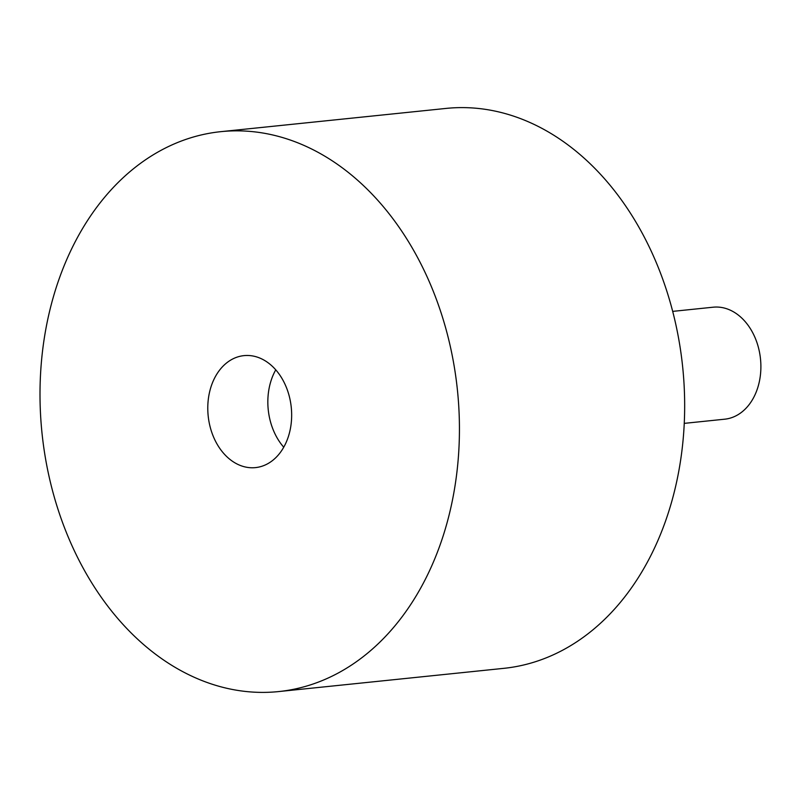 <?xml version="1.0" encoding="UTF-8"?>
<svg xmlns="http://www.w3.org/2000/svg" width="800" height="800" viewBox="0 0 800 800"><rect width="100%" height="100%" fill="white"/><g stroke="black" fill="none" stroke-linecap="round" stroke-linejoin="round"><path stroke-width="1.2" d="M208.95 395.09A56.29 41.77 -95.9 0 0 255.5 467.61A56.29 41.77 -95.9 0 0 290.49 428.15A56.29 41.77 -95.9 0 0 243.94 355.63A56.29 41.77 -95.9 0 0 208.95 395.09M275.76 369.83A56.29 41.77 -95.9 0 0 269.01 388.89A56.29 41.77 -95.9 0 0 283.74 447.21M684.26 423.37L724.73 419.19A56.29 41.77 -95.9 0 0 759.72 379.73A56.29 41.77 -95.9 0 0 713.17 307.2L672.7 311.38M220.83 131.66L446.06 108.42A281.45 208.83 84.1 0 1 678.81 471.04A281.45 208.83 84.1 0 1 503.84 668.34L278.61 691.58A281.45 208.83 84.1 0 1 45.86 328.96A281.45 208.83 84.1 0 1 220.83 131.66A281.45 208.83 84.1 0 1 453.58 494.28A281.45 208.83 84.1 0 1 278.61 691.58"/></g></svg>
